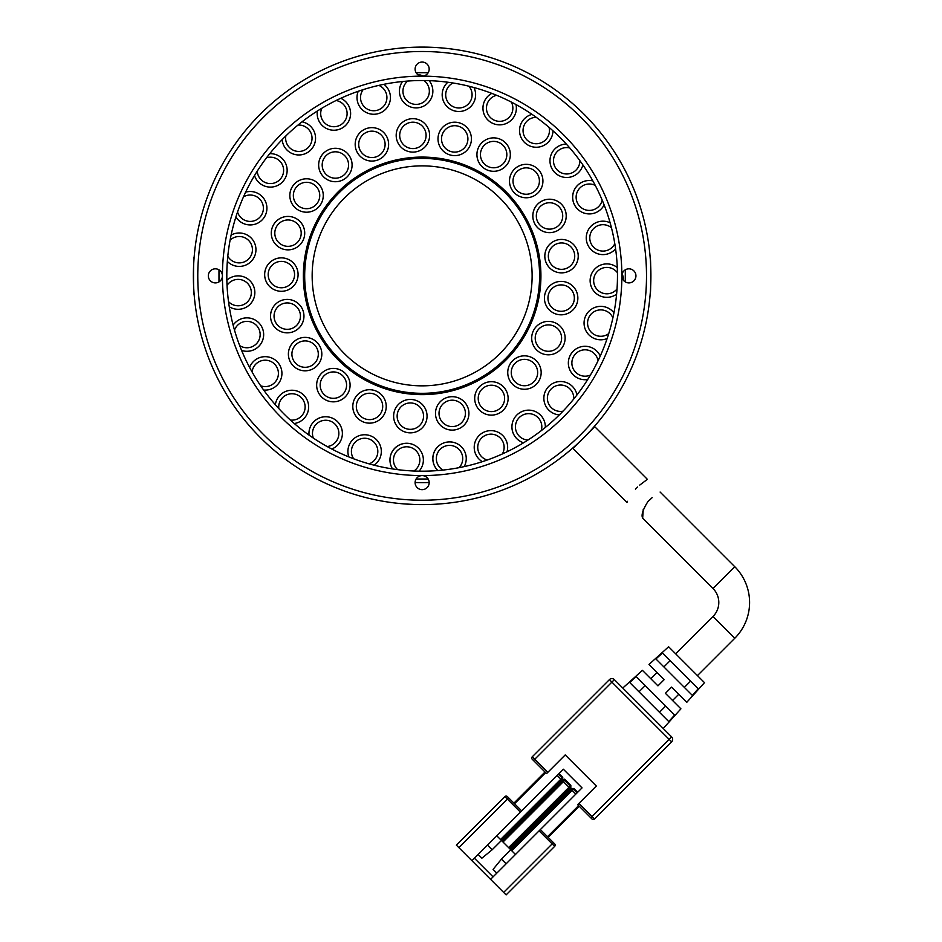 <?xml version="1.0" encoding="UTF-8"?>
<svg xmlns="http://www.w3.org/2000/svg" width="942" height="942" viewBox="0 0 942 942"><rect width="100%" height="100%" fill="white"/><g stroke="black" fill="none" stroke-linecap="round" stroke-linejoin="round"><path stroke-width="1.41" d="M422.146 385.843A109.979 109.979 0 0 1 312.155 275.865A109.979 109.979 0 0 1 422.146 165.874A109.979 109.979 0 0 1 532.124 275.865A109.979 109.979 0 0 1 422.146 385.843M422.146 158.397A117.456 117.456 0 0 1 539.601 275.865A117.456 117.456 0 0 1 422.146 393.32A117.456 117.456 0 0 1 304.678 275.865A117.456 117.456 0 0 1 422.146 158.397M303.783 265.903A118.774 118.774 0 0 1 432.095 157.502A118.774 118.774 0 0 1 540.508 285.815A118.774 118.774 0 0 1 412.184 394.227A118.774 118.774 0 0 1 303.783 265.903M429.175 482.504A206.769 206.769 0 0 1 415.104 482.504M426.997 417.542A16.72 16.72 0 0 0 399.173 403.706A16.72 16.72 0 0 1 422.781 404.978A16.72 16.72 0 0 1 421.51 428.586A16.72 16.72 0 0 1 397.901 427.303A16.72 16.72 0 0 1 399.173 403.706M423.311 461.38A16.72 16.72 0 0 0 408.063 443.317A16.72 16.72 0 0 0 392.543 468.928A16.72 16.72 0 0 1 418.684 448.368A16.72 16.72 0 0 1 419.084 471.165M386.173 407.839A16.72 16.72 0 0 0 370.924 389.776A16.72 16.72 0 0 0 352.861 405.036A16.72 16.72 0 0 0 368.122 423.088A16.72 16.72 0 0 0 386.173 407.839M350.024 386.526A16.72 16.72 0 0 0 334.775 368.463A16.72 16.72 0 0 0 316.712 383.724A16.72 16.72 0 0 0 331.973 401.775A16.72 16.72 0 0 0 350.024 386.526M321.764 355.499A16.72 16.72 0 0 0 306.515 337.448A16.72 16.72 0 0 0 288.452 352.697A16.72 16.72 0 0 0 303.713 370.759A16.72 16.72 0 0 0 321.764 355.499M285.85 332.785A16.72 16.72 0 0 0 294.752 301.193A16.72 16.72 0 0 1 302.182 323.636A16.72 16.72 0 0 1 279.739 331.066A16.72 16.72 0 0 1 272.309 308.623A16.72 16.72 0 0 1 294.752 301.193M288.652 299.474A16.72 16.72 0 0 0 279.739 331.066M279.974 291.243A16.72 16.72 0 0 0 292.938 262.512A16.72 16.72 0 0 1 293.433 286.156A16.72 16.72 0 0 1 269.801 286.639A16.72 16.72 0 0 1 269.306 263.006A16.72 16.72 0 0 1 292.938 262.512M282.765 257.92A16.72 16.72 0 0 0 269.801 286.639M286.603 249.807A16.72 16.72 0 0 0 302.618 225.032A16.72 16.72 0 0 1 296.118 247.758A16.72 16.72 0 0 1 273.392 241.258A16.72 16.72 0 0 1 279.88 218.532A16.72 16.72 0 0 1 302.618 225.032M289.406 216.483A16.72 16.72 0 0 0 273.392 241.258M323.212 196.902A16.72 16.72 0 0 0 322.906 192.05A16.72 16.72 0 0 1 310 211.856A16.72 16.72 0 0 1 290.195 198.95A16.72 16.72 0 0 1 303.1 179.145A16.72 16.72 0 0 1 322.906 192.05M307.952 178.85A16.72 16.72 0 0 0 290.195 198.95M352.025 166.534A16.72 16.72 0 0 1 333.845 181.653A16.72 16.72 0 0 1 318.726 163.472A16.72 16.72 0 0 1 336.895 148.353A16.72 16.72 0 0 1 352.025 166.534A16.72 16.72 0 0 0 352.025 166.404A16.72 16.72 0 0 0 336.777 148.341M318.726 163.472A16.72 16.72 0 0 0 333.974 181.665M387.362 150.72A16.72 16.72 0 0 1 365.543 159.81A16.72 16.72 0 0 1 356.441 137.991A16.72 16.72 0 0 1 378.272 128.901A16.72 16.72 0 0 1 387.362 150.72A16.72 16.72 0 0 0 373.303 127.7M356.441 137.991A16.72 16.72 0 0 0 370.5 161.011M425.796 146.034A16.72 16.72 0 0 1 402.258 148.283A16.72 16.72 0 0 1 400.009 124.744A16.72 16.72 0 0 1 423.535 122.495A16.72 16.72 0 0 1 425.796 146.034A16.72 16.72 0 0 0 414.303 118.727M400.009 124.744A16.72 16.72 0 0 0 411.501 152.051M463.9 152.875A16.72 16.72 0 0 1 440.75 148.094A16.72 16.72 0 0 1 445.531 124.933A16.72 16.72 0 0 1 468.68 129.725A16.72 16.72 0 0 1 463.9 152.875A16.72 16.72 0 0 0 456.116 122.248M445.531 124.933A16.72 16.72 0 0 0 453.314 155.56M498.294 170.643A16.72 16.72 0 0 1 477.582 159.257A16.72 16.72 0 0 1 488.969 138.533A16.72 16.72 0 0 1 509.693 149.931A16.72 16.72 0 0 1 498.294 170.643A16.72 16.72 0 0 0 495.033 137.932M488.969 138.533A16.72 16.72 0 0 0 492.23 171.244M525.93 197.773A16.72 16.72 0 0 1 509.492 180.77A16.72 16.72 0 0 1 526.484 164.332A16.72 16.72 0 0 1 542.922 181.335A16.72 16.72 0 0 1 525.93 197.773A16.72 16.72 0 0 0 542.863 182.454A16.72 16.72 0 0 0 527.602 164.391M526.484 164.332A16.72 16.72 0 0 0 509.54 179.651A16.72 16.72 0 0 0 524.8 197.714M548.126 232.592A16.72 16.72 0 0 0 554.72 200.045A16.72 16.72 0 0 1 565.412 221.135A16.72 16.72 0 0 1 544.335 231.826A16.72 16.72 0 0 1 533.631 210.749A16.72 16.72 0 0 1 554.72 200.045M550.929 199.28A16.72 16.72 0 0 0 544.335 231.826M560.125 272.803A16.72 16.72 0 0 0 571.17 242.494A16.72 16.72 0 0 1 575.185 265.797A16.72 16.72 0 0 1 551.882 269.801A16.72 16.72 0 0 1 547.879 246.498A16.72 16.72 0 0 1 571.17 242.494M562.927 239.492A16.72 16.72 0 0 0 551.882 269.801M559.748 314.769A16.72 16.72 0 0 0 574.385 287.911A16.72 16.72 0 0 1 571.347 311.355A16.72 16.72 0 0 1 547.903 308.317A16.72 16.72 0 0 1 550.94 284.873A16.72 16.72 0 0 1 574.385 287.911M562.551 281.446A16.72 16.72 0 0 0 547.903 308.317M547.008 354.757A16.72 16.72 0 0 0 564.07 332.243A16.72 16.72 0 0 1 554.261 353.756A16.72 16.72 0 0 1 532.748 343.948A16.72 16.72 0 0 1 542.568 322.435A16.72 16.72 0 0 1 564.07 332.243M549.81 321.434A16.72 16.72 0 0 0 532.748 343.948M541.12 373.95A16.72 16.72 0 0 0 541.144 371.572A16.72 16.72 0 0 1 525.436 389.234A16.72 16.72 0 0 1 507.773 373.527A16.72 16.72 0 0 1 523.493 355.864A16.72 16.72 0 0 1 541.144 371.572M525.86 355.888A16.72 16.72 0 0 0 507.773 373.527M468.869 414.786A16.72 16.72 0 0 0 437.877 404.789A16.72 16.72 0 0 1 460.815 399.055A16.72 16.72 0 0 1 466.549 421.981A16.72 16.72 0 0 0 468.869 414.786M342.335 434.851A16.72 16.72 0 0 0 327.074 416.788M321.811 417.176A16.72 16.72 0 0 0 309.035 435.11A16.72 16.72 0 0 1 341.628 428.469A16.72 16.72 0 0 1 331.749 449.016M291.926 390.235A16.72 16.72 0 0 0 275.358 404.73A16.72 16.72 0 0 1 308.611 405.79A16.72 16.72 0 0 1 294.257 423.511A16.72 16.72 0 0 0 293.327 390.294M281.87 374.786A16.72 16.72 0 0 0 269.059 357.124A16.72 16.72 0 0 1 281.705 376.105A16.72 16.72 0 0 1 263.654 390.035M266.61 356.735A16.72 16.72 0 0 0 249.595 367.415A16.72 16.72 0 0 1 269.059 357.124M245.544 351.225A16.72 16.72 0 0 0 254.446 319.632A16.72 16.72 0 0 1 262.371 341.016A16.72 16.72 0 0 1 241.599 350.412M248.347 317.913A16.72 16.72 0 0 0 233.133 325.155A16.72 16.72 0 0 1 254.446 319.632M236.725 309.247A16.72 16.72 0 0 0 248.876 279.774A16.72 16.72 0 0 1 251.655 302.406A16.72 16.72 0 0 1 229.271 306.762M239.527 275.924A16.72 16.72 0 0 0 226.857 280.233A16.72 16.72 0 0 1 248.876 279.774M255.894 251.102A16.72 16.72 0 0 0 252.644 239.715A16.72 16.72 0 0 1 250.125 262.382A16.72 16.72 0 0 1 227.34 261.452M240.634 233.039A16.72 16.72 0 0 0 231.12 235.088A16.72 16.72 0 0 1 252.644 239.715M248.794 224.879A16.72 16.72 0 0 0 265.55 201.6A16.72 16.72 0 0 1 257.873 223.077A16.72 16.72 0 0 1 235.924 216.919M251.596 191.567A16.72 16.72 0 0 0 245.674 192.133A16.72 16.72 0 0 1 265.55 201.6M287.086 171.797A16.72 16.72 0 0 0 286.898 167.488A16.72 16.72 0 0 1 274.475 186.61A16.72 16.72 0 0 1 254.528 175.565M271.826 153.734A16.72 16.72 0 0 0 269.742 153.687A16.72 16.72 0 0 1 286.898 167.488M297.436 154.912A16.72 16.72 0 0 0 315.535 139.216A16.72 16.72 0 0 1 299.038 154.959A16.72 16.72 0 0 1 282.176 139.616M350.565 114.924A16.72 16.72 0 0 0 340.78 98.286A16.72 16.72 0 0 1 330.242 129.831A16.72 16.72 0 0 1 317.372 111.003A16.72 16.72 0 0 0 330.783 129.949A16.72 16.72 0 0 0 349.918 118.315M390.377 98.957A16.72 16.72 0 0 0 383.924 84.309A16.72 16.72 0 0 1 388.198 105.904A16.72 16.72 0 0 0 390.377 98.957M388.198 105.904A16.72 16.72 0 0 1 366.391 112.581A16.72 16.72 0 0 1 358.219 91.292A16.72 16.72 0 0 0 372.314 114.206M432.802 92.587A16.72 16.72 0 0 0 429.128 80.659A16.72 16.72 0 0 1 428.304 102.666A16.72 16.72 0 0 0 432.802 92.587M423.229 76.055A16.72 16.72 0 0 0 417.683 74.548A16.72 16.72 0 0 1 423.229 76.055M428.304 102.666A16.72 16.72 0 0 1 405.555 104.126A16.72 16.72 0 0 1 402.505 81.518A16.72 16.72 0 0 0 414.739 107.847M475.557 96.19A16.72 16.72 0 0 0 473.956 87.535A16.72 16.72 0 0 1 468.08 108.754A16.72 16.72 0 0 0 475.557 96.19M468.08 108.754A16.72 16.72 0 0 1 445.601 104.927A16.72 16.72 0 0 1 447.85 82.237A16.72 16.72 0 0 0 457.494 111.439M516.322 109.543A16.72 16.72 0 0 0 515.992 104.562A16.72 16.72 0 0 1 505.383 123.849A16.72 16.72 0 0 0 516.322 109.543M505.383 123.849A16.72 16.72 0 0 1 484.388 114.948A16.72 16.72 0 0 1 491.818 93.388A16.72 16.72 0 0 0 498.259 124.803M552.907 131.939A16.72 16.72 0 0 0 552.966 130.82A16.72 16.72 0 0 1 538.188 147.14A16.72 16.72 0 0 0 552.907 131.939M538.188 147.14A16.72 16.72 0 0 1 519.819 133.634A16.72 16.72 0 0 1 532.018 114.371A16.72 16.72 0 0 0 534.856 147.199M566.295 144.067A16.72 16.72 0 0 0 550.034 159.375A16.72 16.72 0 0 0 564.753 177.379A16.72 16.72 0 0 1 549.987 159.999A16.72 16.72 0 0 1 566.295 144.067M590.74 180.558A16.72 16.72 0 0 0 583.616 212.916A16.72 16.72 0 0 1 573.266 192.604A16.72 16.72 0 0 1 592.812 180.864M604.364 221.229A16.72 16.72 0 0 0 593.778 251.855A16.72 16.72 0 0 1 588.385 229.695A16.72 16.72 0 0 1 610.122 222.783M623.569 280.445A16.72 16.72 0 0 0 622.156 273.887A16.72 16.72 0 0 1 623.569 280.445M608.249 263.96A16.72 16.72 0 0 0 594.685 292.091A16.72 16.72 0 0 1 594.555 269.282A16.72 16.72 0 0 1 617.293 267.563M602.173 306.421A16.72 16.72 0 0 0 586.301 331.443A16.72 16.72 0 0 1 591.423 309.223A16.72 16.72 0 0 1 613.948 312.791M586.466 346.35A16.72 16.72 0 0 0 569.05 367.804A16.72 16.72 0 0 1 579.165 347.363A16.72 16.72 0 0 1 600.254 356.029M561.985 381.569A16.72 16.72 0 0 0 543.887 399.208A16.72 16.72 0 0 1 558.441 381.651A16.72 16.72 0 0 1 576.975 394.945M512.165 423.959A16.72 16.72 0 0 0 523.564 442.787A16.72 16.72 0 0 1 530.37 410.229A16.72 16.72 0 0 1 545.336 427.444A16.72 16.72 0 0 0 530.028 410.194M475.58 440.726A16.72 16.72 0 0 0 482.339 461.686A16.72 16.72 0 0 1 496.469 431.566A16.72 16.72 0 0 1 507.055 451.76A16.72 16.72 0 0 0 492.336 430.682M436.122 448.604A16.72 16.72 0 0 0 437.865 470.553A16.72 16.72 0 0 1 458.554 444.518A16.72 16.72 0 0 1 464.206 466.608A16.72 16.72 0 0 0 450.935 441.928M347.951 450.041A16.72 16.72 0 0 0 348.811 456.905A16.72 16.72 0 0 1 378.99 442.917A16.72 16.72 0 0 1 374.127 465.195M565.282 177.437A16.72 16.72 0 0 0 582.886 164.897A16.72 16.72 0 0 1 564.753 177.379M587.938 213.869A16.72 16.72 0 0 0 604.14 204.967A16.72 16.72 0 0 1 583.616 212.916M601.561 254.552A16.72 16.72 0 0 0 615.585 248.853A16.72 16.72 0 0 1 593.778 251.855M605.447 297.272A16.72 16.72 0 0 0 616.61 294.187A16.72 16.72 0 0 1 594.685 292.091M599.371 339.744A16.72 16.72 0 0 0 607.143 338.543A16.72 16.72 0 0 1 586.301 331.443M559.183 414.892A16.72 16.72 0 0 0 559.324 414.904A16.72 16.72 0 0 1 543.887 399.208M278.726 406.956A13.2 13.2 0 0 1 291.926 393.756A13.2 13.2 0 0 1 305.126 406.956A13.2 13.2 0 0 1 290.383 420.061A13.2 13.2 0 0 0 305.126 406.956A13.2 13.2 0 0 0 291.926 393.756A13.2 13.2 0 0 0 278.832 408.581A13.2 13.2 0 0 1 278.726 406.956M252.362 370.347A13.2 13.2 0 0 1 268.246 360.55A13.2 13.2 0 0 1 278.055 376.435A13.2 13.2 0 0 1 260.675 385.784A13.2 13.2 0 0 0 278.055 376.435A13.2 13.2 0 0 0 268.246 360.55A13.2 13.2 0 0 0 252.091 371.96A13.2 13.2 0 0 1 252.362 370.347M235.147 328.652A13.2 13.2 0 0 1 252.868 322.776A13.2 13.2 0 0 1 258.744 340.498A13.2 13.2 0 0 1 239.68 345.584A13.2 13.2 0 0 0 258.744 340.498A13.2 13.2 0 0 0 252.868 322.776A13.2 13.2 0 0 0 234.511 330.147A13.2 13.2 0 0 1 235.147 328.652M228.023 284.095A13.2 13.2 0 0 1 246.616 282.47A13.2 13.2 0 0 1 248.241 301.063A13.2 13.2 0 0 1 228.517 301.628A13.2 13.2 0 0 0 248.241 301.063A13.2 13.2 0 0 0 246.616 282.47A13.2 13.2 0 0 0 227.046 285.414A13.2 13.2 0 0 1 228.023 284.095M231.355 239.115A13.2 13.2 0 0 1 249.818 241.811A13.2 13.2 0 0 1 247.11 260.286A13.2 13.2 0 0 1 227.799 256.283A13.2 13.2 0 0 0 247.11 260.286A13.2 13.2 0 0 0 249.818 241.811A13.2 13.2 0 0 0 230.107 240.175A13.2 13.2 0 0 1 231.355 239.115M244.967 196.101A13.2 13.2 0 0 1 262.312 202.989A13.2 13.2 0 0 1 255.423 220.346A13.2 13.2 0 0 1 237.549 211.997A13.2 13.2 0 0 0 255.423 220.346A13.2 13.2 0 0 0 262.312 202.989A13.2 13.2 0 0 0 243.507 196.843A13.2 13.2 0 0 1 244.967 196.101M268.14 157.396A13.2 13.2 0 0 1 283.424 168.1A13.2 13.2 0 0 1 272.721 183.384A13.2 13.2 0 0 1 257.248 171.15A13.2 13.2 0 0 0 272.721 183.384A13.2 13.2 0 0 0 283.424 168.1A13.2 13.2 0 0 0 266.551 157.773A13.2 13.2 0 0 1 268.14 157.396M299.615 125.074A13.2 13.2 0 0 1 312.014 139.016A13.2 13.2 0 0 1 298.072 151.427A13.2 13.2 0 0 1 285.85 135.942A13.2 13.2 0 0 0 298.072 151.427A13.2 13.2 0 0 0 312.014 139.016A13.2 13.2 0 0 0 297.978 125.074A13.2 13.2 0 0 1 299.615 125.074M302.017 121.836A16.72 16.72 0 0 1 315.535 139.216M337.683 100.876A13.2 13.2 0 0 1 346.55 117.314A13.2 13.2 0 0 1 330.112 126.169A13.2 13.2 0 0 1 321.787 108.283A13.2 13.2 0 0 0 330.112 126.169A13.2 13.2 0 0 0 346.55 117.314A13.2 13.2 0 0 0 336.094 100.511A13.2 13.2 0 0 1 337.683 100.876M380.321 86.122A13.2 13.2 0 0 1 385.148 104.15A13.2 13.2 0 0 1 367.121 108.978A13.2 13.2 0 0 1 363.141 89.655A13.2 13.2 0 0 0 367.121 108.978A13.2 13.2 0 0 0 385.148 104.15A13.2 13.2 0 0 0 378.849 85.392A13.2 13.2 0 0 1 380.321 86.122M425.207 81.589A13.2 13.2 0 0 1 425.749 100.252A13.2 13.2 0 0 1 407.085 100.794A13.2 13.2 0 0 1 407.674 81.071A13.2 13.2 0 0 0 407.085 100.794A13.2 13.2 0 0 0 425.749 100.252A13.2 13.2 0 0 0 423.947 80.541A13.2 13.2 0 0 1 425.207 81.589M469.917 87.535A13.2 13.2 0 0 1 466.149 105.81A13.2 13.2 0 0 1 447.862 102.042A13.2 13.2 0 0 1 452.984 82.99A13.2 13.2 0 0 0 447.862 102.042A13.2 13.2 0 0 0 466.149 105.81A13.2 13.2 0 0 0 468.939 86.228A13.2 13.2 0 0 1 469.917 87.535M512.059 103.632A13.2 13.2 0 0 1 504.182 120.541A13.2 13.2 0 0 1 487.261 112.651A13.2 13.2 0 0 1 496.634 95.295A13.2 13.2 0 0 0 487.261 112.651A13.2 13.2 0 0 0 504.182 120.541A13.2 13.2 0 0 0 511.412 102.125A13.2 13.2 0 0 1 512.059 103.632M549.363 129.007A13.2 13.2 0 0 1 537.788 143.655A13.2 13.2 0 0 1 523.14 132.068A13.2 13.2 0 0 1 536.269 117.338A13.2 13.2 0 0 0 523.14 132.068A13.2 13.2 0 0 0 537.788 143.655A13.2 13.2 0 0 0 549.068 127.394A13.2 13.2 0 0 1 549.363 129.007M579.801 162.307A13.2 13.2 0 0 1 565.153 173.881A13.2 13.2 0 0 1 553.578 159.245A13.2 13.2 0 0 1 569.745 147.941A13.2 13.2 0 0 0 553.578 159.245A13.2 13.2 0 0 0 565.153 173.881A13.2 13.2 0 0 0 579.883 160.67A13.2 13.2 0 0 1 579.801 162.307M601.738 201.729A13.2 13.2 0 0 1 584.817 209.619A13.2 13.2 0 0 1 576.928 192.698A13.2 13.2 0 0 1 595.273 185.421A13.2 13.2 0 0 0 576.928 192.698A13.2 13.2 0 0 0 584.817 209.619A13.2 13.2 0 0 0 602.197 200.151A13.2 13.2 0 0 1 601.738 201.729M613.996 245.144A13.2 13.2 0 0 1 595.709 248.912A13.2 13.2 0 0 1 591.941 230.637A13.2 13.2 0 0 1 611.464 227.787A13.2 13.2 0 0 0 591.941 230.637A13.2 13.2 0 0 0 595.709 248.912A13.2 13.2 0 0 0 614.808 243.719A13.2 13.2 0 0 1 613.996 245.144M615.903 290.218A13.2 13.2 0 0 1 597.252 289.665A13.2 13.2 0 0 1 597.793 271.013A13.2 13.2 0 0 1 617.446 272.744A13.2 13.2 0 0 0 597.793 271.013A13.2 13.2 0 0 0 597.252 289.665A13.2 13.2 0 0 0 617.022 289.017A13.2 13.2 0 0 1 615.903 290.218M607.366 334.516A13.2 13.2 0 0 1 589.339 329.676A13.2 13.2 0 0 1 594.178 311.649A13.2 13.2 0 0 1 612.901 317.866A13.2 13.2 0 0 0 594.178 311.649A13.2 13.2 0 0 0 589.339 329.676A13.2 13.2 0 0 0 608.732 333.609A13.2 13.2 0 0 1 607.366 334.516M588.856 375.646A13.2 13.2 0 0 1 572.43 366.791A13.2 13.2 0 0 1 581.285 350.365A13.2 13.2 0 0 1 598.064 360.727A13.2 13.2 0 0 0 581.285 350.365A13.2 13.2 0 0 0 572.43 366.791A13.2 13.2 0 0 0 590.387 375.081A13.2 13.2 0 0 1 588.856 375.646M587.69 379.52A16.72 16.72 0 0 1 569.05 367.804M561.35 411.407A13.2 13.2 0 0 1 547.408 398.996A13.2 13.2 0 0 1 559.807 385.054A13.2 13.2 0 0 1 573.749 399.008A13.2 13.2 0 0 0 559.807 385.054A13.2 13.2 0 0 0 547.408 398.996A13.2 13.2 0 0 0 562.975 411.207A13.2 13.2 0 0 1 561.35 411.407M526.331 439.855A13.2 13.2 0 0 1 515.627 424.571A13.2 13.2 0 0 1 530.923 413.856A13.2 13.2 0 0 1 541.261 430.659A13.2 13.2 0 0 0 530.923 413.856A13.2 13.2 0 0 0 515.627 424.571A13.2 13.2 0 0 0 527.967 440.044A13.2 13.2 0 0 1 526.331 439.855M485.707 459.46A13.2 13.2 0 0 1 478.819 442.116A13.2 13.2 0 0 1 496.163 435.228A13.2 13.2 0 0 1 502.357 453.962A13.2 13.2 0 0 0 496.163 435.228A13.2 13.2 0 0 0 478.819 442.116A13.2 13.2 0 0 0 487.25 460.014A13.2 13.2 0 0 1 485.707 459.46M441.657 469.175A13.2 13.2 0 0 1 438.948 450.712A13.2 13.2 0 0 1 457.412 448.003A13.2 13.2 0 0 1 459.119 467.656A13.2 13.2 0 0 0 457.412 448.003A13.2 13.2 0 0 0 438.948 450.712A13.2 13.2 0 0 0 443.023 470.07A13.2 13.2 0 0 1 441.657 469.175M396.547 468.468A13.2 13.2 0 0 1 398.172 449.876A13.2 13.2 0 0 1 416.764 451.501A13.2 13.2 0 0 1 413.891 471.012A13.2 13.2 0 0 0 416.764 451.501A13.2 13.2 0 0 0 398.172 449.876A13.2 13.2 0 0 0 397.677 469.646A13.2 13.2 0 0 1 396.547 468.468M352.814 457.365A13.2 13.2 0 0 1 358.69 439.655A13.2 13.2 0 0 1 376.411 445.519A13.2 13.2 0 0 1 369.111 463.853A13.2 13.2 0 0 0 376.411 445.519A13.2 13.2 0 0 0 358.69 439.655A13.2 13.2 0 0 0 353.639 458.789A13.2 13.2 0 0 1 352.814 457.365M312.826 436.487A13.2 13.2 0 0 1 322.623 420.603A13.2 13.2 0 0 1 338.508 430.4A13.2 13.2 0 0 1 327.192 446.555A13.2 13.2 0 0 0 338.508 430.4A13.2 13.2 0 0 0 322.623 420.603A13.2 13.2 0 0 0 313.309 438.054A13.2 13.2 0 0 1 312.826 436.487M275.453 310.212A13.2 13.2 0 0 1 293.174 304.337A13.2 13.2 0 0 1 299.038 322.058A13.2 13.2 0 0 1 281.328 327.922A13.2 13.2 0 0 1 275.453 310.212A13.2 13.2 0 0 1 293.174 304.337A13.2 13.2 0 0 1 299.038 322.058A13.2 13.2 0 0 1 281.328 327.922A13.2 13.2 0 0 1 275.453 310.212M271.849 265.444A13.2 13.2 0 0 1 290.501 265.055A13.2 13.2 0 0 1 290.89 283.719A13.2 13.2 0 0 1 272.238 284.107A13.2 13.2 0 0 1 271.849 265.444A13.2 13.2 0 0 1 290.501 265.055A13.2 13.2 0 0 1 290.89 283.719A13.2 13.2 0 0 1 272.238 284.107A13.2 13.2 0 0 1 271.849 265.444M281.599 221.605A13.2 13.2 0 0 1 299.544 226.739A13.2 13.2 0 0 1 294.41 244.685A13.2 13.2 0 0 1 276.465 239.551A13.2 13.2 0 0 1 281.599 221.605A13.2 13.2 0 0 1 299.544 226.739A13.2 13.2 0 0 1 294.41 244.685A13.2 13.2 0 0 1 276.465 239.551A13.2 13.2 0 0 1 281.599 221.605M303.83 182.595A13.2 13.2 0 0 1 319.468 192.78A13.2 13.2 0 0 1 309.27 208.417A13.2 13.2 0 0 1 293.633 198.232A13.2 13.2 0 0 1 303.83 182.595A13.2 13.2 0 0 1 319.468 192.78A13.2 13.2 0 0 1 309.27 208.417A13.2 13.2 0 0 1 293.633 198.232A13.2 13.2 0 0 1 303.83 182.595M336.577 151.862A13.2 13.2 0 0 1 348.516 166.204A13.2 13.2 0 0 1 334.163 178.144A13.2 13.2 0 0 1 322.235 163.802A13.2 13.2 0 0 1 336.577 151.862A13.2 13.2 0 0 1 348.516 166.204A13.2 13.2 0 0 1 334.163 178.144A13.2 13.2 0 0 1 322.235 163.802A13.2 13.2 0 0 1 336.577 151.862M376.93 132.151A13.2 13.2 0 0 1 384.112 149.378A13.2 13.2 0 0 1 366.874 156.56A13.2 13.2 0 0 1 359.703 139.334A13.2 13.2 0 0 1 376.93 132.151A13.2 13.2 0 0 1 384.112 149.378A13.2 13.2 0 0 1 366.874 156.56A13.2 13.2 0 0 1 359.703 139.334A13.2 13.2 0 0 1 376.93 132.151M421.298 125.204A13.2 13.2 0 0 1 423.076 143.785A13.2 13.2 0 0 1 404.495 145.574A13.2 13.2 0 0 1 402.717 126.993A13.2 13.2 0 0 1 421.298 125.204A13.2 13.2 0 0 1 423.076 143.785A13.2 13.2 0 0 1 404.495 145.574A13.2 13.2 0 0 1 402.717 126.993A13.2 13.2 0 0 1 421.298 125.204M465.737 131.656A13.2 13.2 0 0 1 461.969 149.931A13.2 13.2 0 0 1 443.682 146.163A13.2 13.2 0 0 1 447.462 127.876A13.2 13.2 0 0 1 465.737 131.656A13.2 13.2 0 0 1 461.969 149.931A13.2 13.2 0 0 1 443.682 146.163A13.2 13.2 0 0 1 447.462 127.876A13.2 13.2 0 0 1 465.737 131.656M506.313 150.908A13.2 13.2 0 0 1 497.317 167.264A13.2 13.2 0 0 1 480.962 158.268A13.2 13.2 0 0 1 489.958 141.912A13.2 13.2 0 0 1 506.313 150.908A13.2 13.2 0 0 1 497.317 167.264A13.2 13.2 0 0 1 480.962 158.268A13.2 13.2 0 0 1 489.958 141.912A13.2 13.2 0 0 1 506.313 150.908M539.401 181.276A13.2 13.2 0 0 1 525.989 194.252A13.2 13.2 0 0 1 513.013 180.829A13.2 13.2 0 0 1 526.425 167.853A13.2 13.2 0 0 1 539.401 181.276A13.2 13.2 0 0 1 525.989 194.252A13.2 13.2 0 0 1 513.013 180.829A13.2 13.2 0 0 1 526.425 167.853A13.2 13.2 0 0 1 539.401 181.276M562.068 220.039A13.2 13.2 0 0 1 545.43 228.482A13.2 13.2 0 0 1 536.975 211.844A13.2 13.2 0 0 1 553.625 203.39A13.2 13.2 0 0 1 562.068 220.039A13.2 13.2 0 0 1 545.43 228.482A13.2 13.2 0 0 1 536.975 211.844A13.2 13.2 0 0 1 553.625 203.39A13.2 13.2 0 0 1 562.068 220.039M572.312 263.76A13.2 13.2 0 0 1 553.92 266.927A13.2 13.2 0 0 1 550.752 248.535A13.2 13.2 0 0 1 569.145 245.367A13.2 13.2 0 0 1 572.312 263.76A13.2 13.2 0 0 1 553.92 266.927A13.2 13.2 0 0 1 550.752 248.535A13.2 13.2 0 0 1 569.145 245.367A13.2 13.2 0 0 1 572.312 263.76M569.203 308.564A13.2 13.2 0 0 1 550.693 306.162A13.2 13.2 0 0 1 553.095 287.651A13.2 13.2 0 0 1 571.606 290.054A13.2 13.2 0 0 1 569.203 308.564A13.2 13.2 0 0 1 550.693 306.162A13.2 13.2 0 0 1 553.095 287.651A13.2 13.2 0 0 1 571.606 290.054A13.2 13.2 0 0 1 569.203 308.564M553.036 350.459A13.2 13.2 0 0 1 536.045 342.711A13.2 13.2 0 0 1 543.793 325.732A13.2 13.2 0 0 1 560.773 333.48A13.2 13.2 0 0 1 553.036 350.459A13.2 13.2 0 0 1 536.045 342.711A13.2 13.2 0 0 1 543.793 325.732A13.2 13.2 0 0 1 560.773 333.48A13.2 13.2 0 0 1 553.036 350.459M525.224 385.725A13.2 13.2 0 0 1 511.282 373.315A13.2 13.2 0 0 1 523.693 359.373A13.2 13.2 0 0 1 537.635 371.784A13.2 13.2 0 0 1 525.224 385.725A13.2 13.2 0 0 1 511.282 373.315A13.2 13.2 0 0 1 523.693 359.373A13.2 13.2 0 0 1 537.635 371.784A13.2 13.2 0 0 1 525.224 385.725M475.18 394.427A16.72 16.72 0 0 1 495.41 382.181A16.72 16.72 0 0 1 507.644 402.399A16.72 16.72 0 0 1 487.426 414.645A16.72 16.72 0 0 1 475.18 394.427M488.262 411.23A13.2 13.2 0 0 1 478.595 395.263A13.2 13.2 0 0 1 494.562 385.596A13.2 13.2 0 0 1 504.229 401.563A13.2 13.2 0 0 1 488.262 411.23A13.2 13.2 0 0 1 478.595 395.263A13.2 13.2 0 0 1 494.562 385.596A13.2 13.2 0 0 1 504.229 401.563A13.2 13.2 0 0 1 488.262 411.23M445.425 424.701A13.2 13.2 0 0 1 440.891 406.603A13.2 13.2 0 0 1 459.001 402.069A13.2 13.2 0 0 1 463.535 420.179A13.2 13.2 0 0 1 445.425 424.701A13.2 13.2 0 0 1 440.891 406.603A13.2 13.2 0 0 1 459.001 402.069A13.2 13.2 0 0 1 463.535 420.179A13.2 13.2 0 0 1 445.425 424.701M466.549 421.981A16.72 16.72 0 0 1 443.611 427.727A16.72 16.72 0 0 1 437.877 404.789M400.515 424.96A13.2 13.2 0 0 1 401.527 406.32A13.2 13.2 0 0 1 420.167 407.333A13.2 13.2 0 0 1 419.155 425.961A13.2 13.2 0 0 1 400.515 424.96A13.2 13.2 0 0 1 401.527 406.32A13.2 13.2 0 0 1 420.167 407.333A13.2 13.2 0 0 1 419.155 425.961A13.2 13.2 0 0 1 400.515 424.96M362.517 391.248A16.72 16.72 0 0 1 384.701 399.432A16.72 16.72 0 0 1 376.517 421.616A16.72 16.72 0 0 1 354.333 413.432A16.72 16.72 0 0 1 362.517 391.248M357.536 411.96A13.2 13.2 0 0 1 363.989 394.451A13.2 13.2 0 0 1 381.498 400.903A13.2 13.2 0 0 1 375.046 418.413A13.2 13.2 0 0 1 357.536 411.96A13.2 13.2 0 0 1 363.989 394.451A13.2 13.2 0 0 1 381.498 400.903A13.2 13.2 0 0 1 375.046 418.413A13.2 13.2 0 0 1 357.536 411.96M331.148 368.558A16.72 16.72 0 0 1 349.941 382.899A16.72 16.72 0 0 1 335.587 401.692A16.72 16.72 0 0 1 316.795 387.339A16.72 16.72 0 0 1 331.148 368.558M320.292 386.868A13.2 13.2 0 0 1 331.619 372.043A13.2 13.2 0 0 1 346.456 383.37A13.2 13.2 0 0 1 335.117 398.207A13.2 13.2 0 0 1 320.292 386.868A13.2 13.2 0 0 1 331.619 372.043A13.2 13.2 0 0 1 346.456 383.37A13.2 13.2 0 0 1 335.117 398.207A13.2 13.2 0 0 1 320.292 386.868M307.869 337.613A16.72 16.72 0 0 1 321.599 356.865A16.72 16.72 0 0 1 302.347 370.583A16.72 16.72 0 0 1 288.617 351.331A16.72 16.72 0 0 1 307.869 337.613M292.091 351.919A13.2 13.2 0 0 1 307.292 341.086A13.2 13.2 0 0 1 318.125 356.288A13.2 13.2 0 0 1 302.924 367.121A13.2 13.2 0 0 1 292.091 351.919A13.2 13.2 0 0 1 307.292 341.086A13.2 13.2 0 0 1 318.125 356.288A13.2 13.2 0 0 1 302.924 367.121A13.2 13.2 0 0 1 292.091 351.919M627.419 501.309L626.972 502.463L573.007 448.51L594.791 426.738L647.378 479.325L639.724 485.095M635.438 489.157C624.004 505.83 624.004 505.83 635.438 489.157C650.604 476.228 650.604 476.228 635.438 489.157L637.581 487.026M674.649 715.025L668.761 721.572L629.68 682.491L636.239 676.603L674.649 715.025M698.21 688.802L692.323 695.361L655.903 658.941L662.45 653.053L698.21 688.802M686.8 702.285L704.486 682.644L668.62 646.765L648.979 664.451L664.157 679.641L657.94 685.858L642.42 670.351L622.78 688.037L663.227 728.472L680.913 708.831L665.405 693.324L671.622 687.107L686.8 702.285L678.782 694.254L672.553 700.483L680.913 708.831M697.445 675.591L734.772 638.264L713 616.492L675.661 653.819M713 616.492A19.794 19.794 0 0 0 713 588.491L642.762 518.253M734.772 638.264A50.597 50.597 0 0 0 734.772 566.719L713 588.491M647.884 501.603C642.727 509.905 641.019 515.451 642.762 518.253C641.007 515.474 642.715 509.928 647.884 501.603C663.38 489.004 663.38 489.004 647.884 501.603M642.691 517.688L643.245 509.257M591.988 818.998A1.754 1.754 0 0 0 594.473 818.998L671.622 741.849L669.138 739.364L591.988 816.514L594.473 818.998A1.754 1.754 0 0 1 591.988 818.998L578.612 805.622L547.502 836.731L548.126 837.356L579.236 806.246M578.918 803.444L577.682 804.692L590.74 817.75L591.988 816.514L578.918 803.444L596.345 786.028L565.235 754.919L546.572 773.582L532.265 759.276A1.754 1.754 0 0 1 532.265 756.779L609.403 679.641A3.521 3.521 0 0 1 614.384 679.641L611.9 682.126L609.403 679.641A3.521 3.521 0 0 1 614.384 679.641L671.622 736.879A3.521 3.521 0 0 1 671.622 741.849A3.521 3.521 0 0 0 671.622 736.879L669.138 739.364L611.9 682.126L534.75 759.276L532.265 756.779A1.754 1.754 0 0 0 532.265 759.276M545.018 772.028L513.908 803.137L521.68 810.909L507.373 796.602A1.754 1.754 0 0 0 504.888 796.602L456.364 845.127L458.848 847.612L508.621 797.85M642.42 670.351L650.781 678.699L656.998 672.482L648.979 664.451M539.107 830.82L552.165 843.879L503.64 892.415L506.125 894.9L554.661 846.375A1.754 1.754 0 0 0 554.661 843.879L540.343 829.572M684.339 687.377L690.557 681.148M670.103 660.695L663.886 666.924M659.447 712.258L665.676 706.041M645.223 685.588L638.994 691.805M558.394 774.206L562.127 777.939L562.751 777.315L559.018 773.582L471.907 860.682L458.848 847.612M559.018 773.582L563.363 769.225L582.038 787.889L577.682 792.246L573.949 788.513L573.325 789.137L577.057 792.87L577.682 792.246M503.64 892.415L490.582 879.345L577.057 792.87M553.413 842.643L552.165 843.879L554.661 846.375L524.8 876.237M496.799 835.801L503.016 842.018L564.611 780.423L564.611 779.175L502.392 841.394M509.858 848.86L570.828 787.889L570.828 785.404L570.216 786.028L564.611 780.423L570.216 786.028A0.883 0.883 0 0 1 570.216 787.265L509.245 848.236L515.462 854.465M506.125 863.79L501.462 859.128L510.8 849.79M493.066 876.861L474.403 858.197M501.462 840.464L492.136 849.79L487.461 845.127M490.582 879.345L471.907 860.682M557.146 775.443L560.879 779.175L562.127 777.939A0.883 0.883 0 0 1 562.127 779.175L501.156 840.146L561.503 779.799L560.879 779.175L500.532 839.534M511.106 850.108L572.077 789.137A0.883 0.883 0 0 1 573.325 789.137L572.077 790.373L571.453 789.761M501.462 859.128L493.066 869.395L496.799 873.128M478.136 854.465L481.868 858.197L492.136 849.79M647.896 501.603L652.182 497.623M503.016 842.018L509.245 848.236M414.892 504.512L403.541 503.864M650.145 257.26C650.957 255.694 650.957 295.988 650.145 294.457C650.957 296.035 650.957 255.741 650.145 257.26M218.98 281.905L218.98 269.824M416.093 72.711L428.186 72.711M428.186 479.019L416.093 479.019M422.146 489.663A7.041 7.041 0 0 1 415.104 482.622A7.041 7.041 0 0 1 422.146 475.592A7.041 7.041 0 0 1 429.175 482.622A7.041 7.041 0 0 1 422.146 489.663M628.903 282.906A7.041 7.041 0 0 1 621.861 275.865A7.041 7.041 0 0 1 628.903 268.823A7.041 7.041 0 0 1 635.944 275.865A7.041 7.041 0 0 1 628.903 282.906M625.3 269.824L625.3 281.905M422.146 76.137A7.041 7.041 0 0 1 415.104 69.096A7.041 7.041 0 0 1 422.146 62.054A7.041 7.041 0 0 1 429.175 69.096A7.041 7.041 0 0 1 422.146 76.137A199.728 199.728 0 0 0 222.418 275.865A199.728 199.728 0 0 0 422.146 475.592A199.728 199.728 0 0 0 621.861 275.865A199.728 199.728 0 0 0 422.146 76.137M215.377 282.906A7.041 7.041 0 0 1 208.335 275.865A7.041 7.041 0 0 1 215.377 268.823A7.041 7.041 0 0 1 222.418 275.865A7.041 7.041 0 0 1 215.377 282.906M422.146 80.529A195.324 195.324 0 0 0 226.81 275.865A195.324 195.324 0 0 0 422.146 471.188A195.324 195.324 0 0 0 617.469 275.865A195.324 195.324 0 0 0 422.146 80.529M422.146 51.504A224.361 224.361 0 0 1 646.506 275.865A224.361 224.361 0 0 1 422.146 500.226A224.361 224.361 0 0 1 197.773 275.865A224.361 224.361 0 0 1 422.146 51.504M422.146 504.618A228.765 228.765 0 0 0 650.898 275.865A228.765 228.765 0 0 0 422.146 47.1A228.765 228.765 0 0 0 193.381 275.865A228.765 228.765 0 0 0 422.146 504.618M194.134 294.457C193.322 296.035 193.322 255.741 194.134 257.26C193.322 255.694 193.322 295.988 194.134 294.457M533.502 760.512L534.75 759.276L547.808 772.334M514.532 803.75L545.642 772.652M520.443 812.157L504.888 796.602M575.809 794.106L572.077 790.373L511.73 850.732M562.127 777.939A0.883 0.883 0 0 1 562.127 779.175L562.751 779.799L562.751 777.315M573.949 788.513L571.453 788.513L510.482 849.484M572.077 789.137L571.453 788.513M501.78 840.77L562.751 779.799M570.828 785.404L564.611 779.175M570.216 787.265L570.828 787.889M563.363 781.672L568.968 787.265L508.621 847.612M570.216 786.028L568.968 787.265L569.592 787.889M734.772 566.719L660.095 492.042"/></g></svg>
